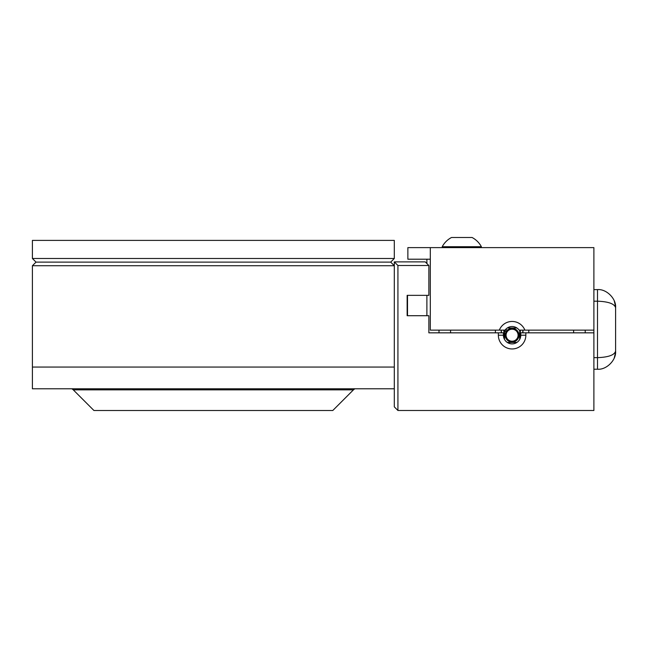 <?xml version="1.0" encoding="UTF-8"?>
<svg xmlns="http://www.w3.org/2000/svg" width="648" height="648" viewBox="0 0 648 648"><rect width="100%" height="100%" fill="white"/><g stroke="black" fill="none" stroke-linecap="round" stroke-linejoin="round"><path stroke-width="0.97" d="M353.444 389.845L73.273 389.845L93.928 410.5L332.789 410.5L353.444 389.845A3.621 3.621 0 0 1 354.424 389.148M73.273 389.845A3.621 3.621 0 0 0 72.293 389.148M394.308 388.784L32.4 388.784L32.4 367.068L394.308 367.068L394.308 406.863L397.929 410.484L397.929 265.502L394.308 261.881L425.242 261.881L428.863 265.502L397.929 265.502M32.4 265.737L32.4 367.068L394.308 367.068L394.308 265.737L32.4 265.737L36.021 262.116L390.695 262.116L394.308 265.737L394.308 261.881M394.308 258.495L394.308 240.4L32.4 240.4L32.4 258.495L394.308 258.495L390.695 262.116M36.021 262.116L32.4 258.495M387.075 388.784L343.643 388.784M83.066 388.784L39.641 388.784M522.952 332.837L522.952 330.14L522.661 332.837M501.236 332.837L501.236 330.14M503.739 330.14L504.128 333.761L503.415 333.761M501.236 330.472L501.528 332.837M520.449 337.616L520.052 330.14M520.449 330.14L520.052 334.481M506.088 335.21A6.002 6.002 90 0 1 512.09 329.2A6.002 6.002 90 0 1 518.092 335.21A6.002 6.002 90 0 1 512.09 341.213A6.002 6.002 90 0 1 506.088 335.21M518.967 335.21A6.877 6.877 90 0 1 512.09 342.079A6.877 6.877 90 0 1 506.38 331.379A6.877 6.877 -90 0 1 506.914 330.691A6.877 6.877 90 0 1 518.967 335.21M507.303 327.969L516.902 327.969M504.492 339.398L504.492 330.14M507.303 342.444L516.902 342.444M519.696 339.431L519.696 330.14M504.128 338.661L504.128 333.761M504.128 332.602L504.128 330.14M520.052 338.693L520.052 335.931M506.914 330.691L506.914 329.881L505.262 329.881L505.262 331.379L506.388 331.379M503.536 336.652L504.128 336.652M593.892 369.222L597.505 369.222L597.505 301.19C608.415 301.604 614.45 303.774 615.6 307.703C616.41 298.752 606.455 288.797 597.505 289.607L593.892 289.607M597.505 369.222C606.455 370.032 616.41 360.086 615.6 351.127C616.41 360.086 606.455 370.032 597.505 369.222M593.892 357.647L597.505 357.647C608.415 357.234 614.45 355.055 615.6 351.127L615.6 307.703C616.41 298.752 606.455 288.797 597.505 289.607L597.505 301.19L593.892 301.19M457.342 237.5L455.163 237.5M447.282 246.718L481.375 246.718A22.186 22.186 0 0 0 472.092 237.5L451.502 237.5A22.186 22.186 0 0 0 442.22 246.718L447.282 246.718M407.867 259.208L407.867 247.625L407.867 259.208L430.312 259.208L430.312 330.14L505.043 330.14A8.683 8.683 0 0 1 519.153 330.14L593.892 330.14L593.892 369.384M499.316 330.14A13.754 13.754 0 0 1 524.888 330.14M426.886 259.208L426.886 263.525M426.886 295.35L426.886 315.714M438.996 332.837L438.996 330.14M407.867 247.625L593.892 247.625L593.892 330.14M528.784 332.837L528.784 330.14M495.404 332.837L495.404 330.14M584.601 330.172A5.743 5.743 0 0 1 585.209 330.14L585.209 332.837M407.147 295.35L407.147 315.714L407.147 295.35L428.863 295.35L428.863 265.502M407.147 315.714L428.863 315.714L428.863 332.837L503.415 332.837L503.415 335.21L498.344 335.21L498.344 332.837M525.852 332.837L525.852 335.21A13.754 13.754 0 0 1 512.098 348.956A13.754 13.754 0 0 1 498.353 335.21L503.415 335.21A8.683 8.683 0 0 0 512.098 343.894A8.683 8.683 0 0 0 520.79 335.21L520.79 332.837L593.892 332.837L593.892 410.484L397.929 410.484M615.6 307.695L615.6 351.127M407.511 295.35L407.511 315.714M430.312 247.625L430.312 259.208M573.626 332.837L573.626 330.14M450.579 330.14L450.579 332.837M525.852 335.21L520.79 335.21M614.223 358.052L615.56 352.35L614.223 358.052M615.56 306.48L614.223 300.777L615.56 306.48M442.22 247.625L442.22 246.718M481.375 247.625L481.375 246.718"/></g></svg>
